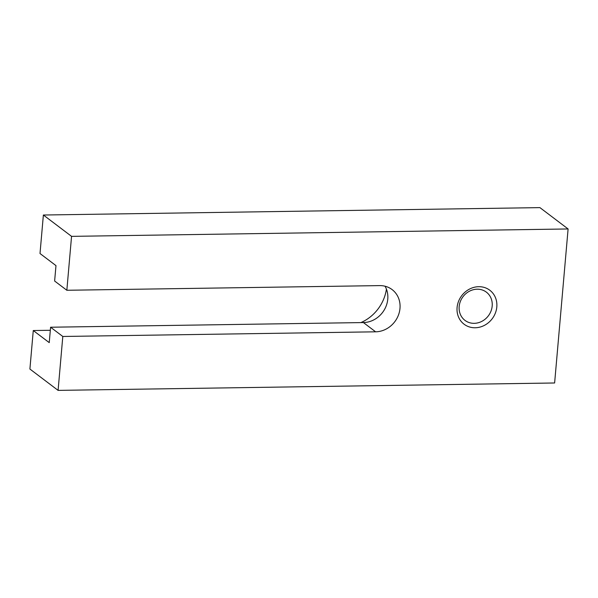 <?xml version="1.0" encoding="UTF-8"?>
<svg xmlns="http://www.w3.org/2000/svg" width="598" height="598" viewBox="0 0 598 598"><rect width="100%" height="100%" fill="white"/><g stroke="black" fill="none" stroke-linecap="round" stroke-linejoin="round"><path stroke-width="0.9" d="M385.06 286.225A23.972 21.506 -52.9 0 1 387.773 299.127A23.972 21.506 -52.9 0 1 363.405 322.561L50.591 327.226L49.238 342.624L33.271 330.537L50.322 330.283M66.841 290.269L71.558 236.359L568.1 228.959L539.912 207.618L43.377 215.018L40.006 253.522L55.98 265.617L54.627 281.023L66.841 290.269L379.663 285.605A23.972 21.506 -52.9 0 1 392.116 289.596A23.972 21.506 -52.9 0 1 399.987 308.374A23.972 21.506 -52.9 0 1 375.619 331.815L62.805 336.472L50.591 327.226M459.174 306.512A17.708 15.877 127.1 0 0 464.99 320.386A17.708 15.877 127.1 0 0 481.973 321.29A17.708 15.877 127.1 0 0 492.184 306.019A17.708 15.877 127.1 0 0 486.368 292.145A17.708 15.877 127.1 0 0 469.385 291.248A17.708 15.877 127.1 0 0 459.174 306.512M457.089 307.522A21.311 19.114 -52.9 0 1 478.744 286.696A21.311 19.114 -52.9 0 1 496.811 306.931A21.311 19.114 -52.9 0 1 475.156 327.764A21.311 19.114 -52.9 0 1 457.089 307.522M360.893 322.599A39.961 35.835 127.1 0 0 386.428 289.118M568.1 228.959L554.623 382.982L58.088 390.382L29.9 369.041L33.271 330.537M58.088 390.382L62.805 336.472M43.377 215.018L71.558 236.359M375.619 331.815L363.405 322.561"/></g></svg>

